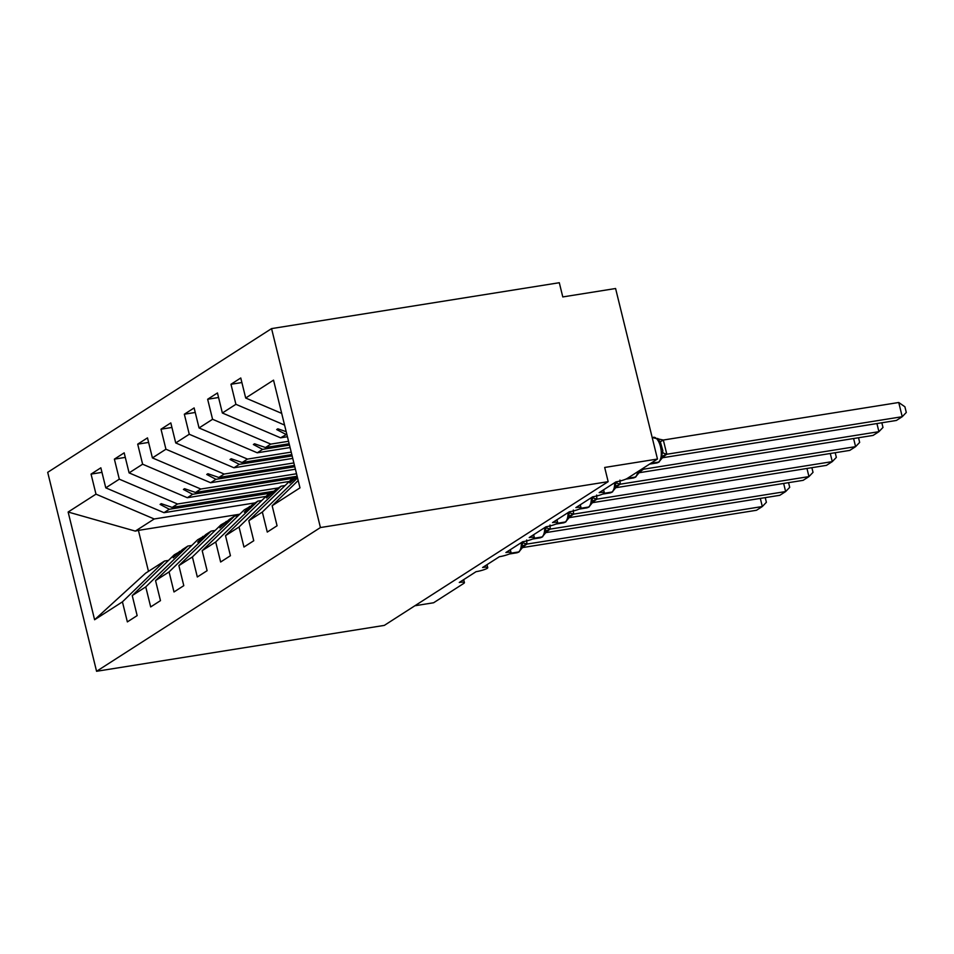 <?xml version="1.0" encoding="UTF-8"?>
<svg xmlns="http://www.w3.org/2000/svg" width="954" height="954" viewBox="0 0 954 954"><rect width="100%" height="100%" fill="white"/><g stroke="black" fill="none" stroke-linecap="round" stroke-linejoin="round"><path stroke-width="1.43" d="M271.568 328.605L559.294 282.718L562.788 296.932L615.592 288.513L657.473 459.041L604.681 467.46L608.163 481.663L320.425 527.55L271.568 328.605L47.7 472.337L96.569 671.282L320.425 527.55M657.473 459.041L627.386 478.348A8.908 1.503 -13.8 0 1 615.974 481.865L599.184 492.634A8.908 1.503 166.2 0 1 604.335 492.765A8.908 1.503 166.2 0 1 603.822 493.48A8.908 1.503 -13.8 0 1 592.649 496.831L575.87 507.611A8.908 1.503 166.2 0 1 581.022 507.731A8.908 1.503 166.2 0 1 580.497 508.446A8.908 1.503 -13.8 0 1 569.335 511.809L552.545 522.577A8.908 1.503 166.2 0 1 557.696 522.709A8.908 1.503 166.2 0 1 557.184 523.424A8.908 1.503 -13.8 0 1 546.022 526.775L529.231 537.555A8.908 1.503 166.2 0 1 534.383 537.674A8.908 1.503 166.2 0 1 533.858 538.39A8.908 1.503 -13.8 0 1 522.697 541.741L505.906 552.521A8.908 1.503 166.2 0 1 511.058 552.652A8.908 1.503 166.2 0 1 510.545 553.368A8.908 1.503 -13.8 0 1 499.383 556.719L482.593 567.499A8.908 1.503 166.2 0 1 487.744 567.618A8.908 1.503 166.2 0 1 487.232 568.334A8.908 1.503 -13.8 0 1 476.058 571.684L459.268 582.465A8.908 1.503 166.2 0 1 464.419 582.596L463.692 579.627M265.999 496.414L163.993 512.68L169.323 509.257L270.232 493.17M101.971 472.361L91.059 474.102L100.85 467.818L105.775 487.852L163.993 512.68M122.434 601.855L94.601 619.742L145.64 573.163L164.529 561.035L122.434 601.855L127.359 621.901L137.149 615.604L132.236 595.57L145.759 586.889L187.855 546.058L191.814 545.438M180.735 551.15L174.332 554.751L132.236 595.57M289.312 481.448L187.318 497.714L192.648 494.291L293.558 478.192M125.296 457.395L114.385 459.136L124.175 452.852L129.1 472.886L187.318 497.714M145.759 586.889L150.684 606.923L160.475 600.638L155.55 580.604L169.073 571.911L211.168 531.092L215.127 530.46M204.061 536.184L197.645 539.773L155.55 580.604M295.406 469.225L210.631 482.736L215.962 479.313L294.798 466.744M148.609 442.417L137.698 444.159L147.488 437.874L152.413 457.908L210.631 482.736M169.073 571.911L173.998 591.957L183.788 585.661L178.875 565.627L192.398 556.945L234.493 516.126L238.452 515.494M227.374 521.206L220.97 524.807L178.875 565.627M292.747 458.397L233.957 467.77L239.287 464.348L292.139 455.917M171.923 427.452L161.011 429.193L170.814 422.908L175.727 442.942L233.957 467.77M192.398 556.945L197.323 576.979L207.113 570.695L202.188 550.661L215.711 541.979L257.807 501.148L261.766 500.516M250.699 506.24L244.284 509.83L202.188 550.661M290.088 447.557L257.27 452.792L262.6 449.37L289.479 445.089M195.248 412.474L184.337 414.215L194.127 407.93L199.052 427.964L257.27 452.792M215.711 541.979L220.636 562.013L230.427 555.717L225.514 535.683L239.037 527.002L281.132 486.182L285.091 485.55M274.013 491.262L267.597 494.864L225.514 535.683M287.428 436.729L280.595 437.826L286.82 434.261M218.561 397.508L207.65 399.249L217.452 392.965L222.365 412.999L280.595 437.826M239.037 527.002L243.962 547.036L253.752 540.751L248.827 520.717L262.35 512.036L267.275 532.07L277.065 525.773L272.152 505.739L299.985 487.864L273.536 380.145L245.691 398.021L281.692 413.38M297.159 476.32L290.922 479.886L248.827 520.717M245.691 398.021L240.766 377.987L230.975 384.271L235.9 404.317L284.566 425.067M298.185 480.494L272.152 505.739M414.907 605.754L433.605 602.761L463.692 583.454A8.908 1.503 166.2 0 0 464.419 582.596M164.529 561.035L168.5 560.403M94.601 619.742L68.139 512.024L95.984 494.148L91.059 474.102M95.984 494.148L154.202 518.976L255.112 502.877M105.775 487.852L119.298 479.17L114.385 459.136M119.298 479.17L177.516 503.998L278.437 487.911M129.1 472.886L142.623 464.204L137.698 444.159M142.623 464.204L200.841 489.032L296.527 473.768M152.413 457.908L165.936 449.227L161.011 429.193M165.936 449.227L224.154 474.055L293.868 462.94M175.727 442.942L189.262 434.261L184.337 414.215M189.262 434.261L247.48 459.089L291.208 452.113M199.052 427.964L212.575 419.283L207.65 399.249M212.575 419.283L270.793 444.111L288.549 441.285M222.365 412.999L235.9 404.317M274.12 491.167L172.185 507.421L177.516 503.998M179.662 551.329L173.223 557.851L182.524 549.48L187.855 546.058M172.185 507.421L161.262 503.664L160.093 504.416L169.323 509.257M297.135 476.249L195.51 492.455L200.841 489.032M202.975 536.351L197.705 542.134L205.837 534.514L211.168 531.092M195.51 492.455L184.575 488.698L183.406 489.45L192.648 494.291M294.476 465.421L218.824 477.477L224.154 474.055M226.301 521.385L219.849 527.908L229.163 519.548L234.493 516.126M218.824 477.477L207.9 473.721L206.732 474.472L215.962 479.313M291.817 454.581L242.149 462.511L247.48 459.089M249.614 506.407L244.343 512.191L252.476 504.571L257.807 501.148M242.149 462.511L231.214 458.755L230.045 459.506L239.287 464.348M289.157 443.753L265.462 447.533L270.793 444.111M272.927 491.441L266.488 497.964L275.801 489.605L281.132 486.182M265.462 447.533L254.539 443.777L253.37 444.528L262.6 449.37M296.253 476.463L289.813 482.986L297.183 476.44M297.541 477.906L262.35 512.036M286.188 431.673L277.852 428.811L276.684 429.562L285.926 434.404M241.887 382.542L230.975 384.271M68.139 512.024L135.313 531.104L154.202 518.976M135.313 531.104L138.413 530.376L148.478 571.339M239.764 514.218L138.413 530.376M96.569 671.282L384.307 625.395L608.163 481.663M278.973 429.193L276.684 429.562M255.648 444.17L253.37 444.528M232.335 459.136L230.045 459.506M209.021 474.114L206.732 474.472M185.696 489.08L183.406 489.45M162.383 504.058L160.093 504.416M898.74 402.493L904.905 406.786L906.3 412.462L902.234 416.707L898.74 402.493L663.328 440.032L666.822 454.247L902.234 416.707L896.402 420.452L662.195 457.801M658.665 462.237L656.769 462.964A12.772 5.557 -99.1 0 0 657.759 462.583A2.969 2.623 57.3 0 0 658.665 462.237L662.052 458.158L661.563 456.525L662.839 450.67L660.383 441.905L657.211 438.757L663.328 440.032M666.822 454.247L662.529 457.169M657.211 438.757L652.178 437.504M661.563 456.525L666.584 454.283M643.521 467.997L643.509 469.213L878.92 431.673L873.089 435.418L638.882 472.767M881.83 422.765L882.987 427.44L878.92 431.673L876.917 423.552M643.509 469.213L639.204 472.147M635.352 477.215L633.456 477.942A12.772 5.557 -99.1 0 0 634.446 477.549A2.969 2.623 57.3 0 0 635.352 477.215L638.727 473.124L638.25 471.491L643.27 469.249M619.957 480.089L620.183 484.191L855.595 446.651L849.764 450.395L615.557 487.744M858.517 437.743L859.661 442.406L855.595 446.651L853.603 438.53M620.183 484.191L615.89 487.112M612.027 492.181L610.131 492.908A12.772 5.557 -99.1 0 0 611.12 492.526A2.969 2.623 57.3 0 0 612.027 492.181L615.413 488.102L614.925 486.468L616.26 482.319A6.535 1.908 -177.4 0 0 620.195 484.072M614.925 486.468L619.945 484.227M596.632 495.066L596.87 499.157L832.282 461.617L826.45 465.361L592.243 502.71M835.191 452.709L836.348 457.383L832.282 461.617L830.278 453.496M596.87 499.157L592.565 502.09M588.713 507.158L586.817 507.886A12.772 5.557 -99.1 0 0 587.807 507.492A2.969 2.623 57.3 0 0 588.713 507.158L592.088 503.068L591.611 501.434L592.935 497.296A6.535 1.908 -177.4 0 0 596.87 499.037M591.611 501.434L596.632 499.192M573.318 510.032L573.545 514.134L808.956 476.595L803.125 480.339L568.918 517.688M811.878 467.687L813.023 472.349L808.956 476.595L806.965 468.474M573.545 514.134L569.252 517.056M565.388 522.124L563.492 522.852A12.772 5.557 -99.1 0 0 564.482 522.47A2.969 2.623 57.3 0 0 565.388 522.124L568.775 518.046L568.298 516.412L569.621 512.262A6.535 1.908 -177.4 0 0 573.557 514.015M568.298 516.412L573.306 514.17M550.005 525.01L550.231 529.1L785.643 491.56L779.812 495.305L545.605 532.654M788.553 482.652L789.709 487.327L785.643 491.56L783.639 483.439M550.231 529.1L545.926 532.034M542.075 537.09L540.179 537.829A12.772 5.557 -99.1 0 0 541.168 537.436A2.969 2.623 57.3 0 0 542.075 537.09L545.449 533.012L544.972 531.378L546.296 527.24A6.535 1.908 -177.4 0 0 550.231 528.981M544.972 531.378L549.993 529.136M526.68 539.976L526.906 544.078L762.318 506.538L756.486 510.271L522.279 547.62M765.239 497.63L766.384 502.293L762.318 506.538L760.326 498.417M526.906 544.078L522.613 547M518.749 552.068L516.853 552.795A12.772 5.557 -99.1 0 0 517.843 552.414A2.969 2.623 57.3 0 0 518.749 552.068L522.136 547.99L521.659 546.356L522.983 542.206A6.535 1.908 -177.4 0 0 526.918 543.959M521.659 546.356L526.68 544.114M650.032 463.811L658.463 462.13A12.772 5.557 -99.1 0 0 660.478 446.687A12.772 5.557 -99.1 0 0 653.454 437.302M659.369 461.784A2.969 2.623 -122.7 0 1 658.463 462.13L650.735 463.37M662.958 456.572A6.535 5.772 -122.7 0 1 664.103 456.25M663.149 456.358A6.535 5.772 -122.7 0 1 664.795 455.809M662.899 452.375A6.535 1.908 -177.4 0 0 666.834 454.128M660.275 441.714L663.4 440.14M626.563 478.813L635.137 477.107A12.772 5.557 -99.1 0 0 637.737 471.705M636.044 476.761A2.969 2.623 -122.7 0 1 635.137 477.107L627.41 478.336M639.633 471.538A6.535 5.772 -122.7 0 1 640.778 471.228M639.836 471.336A6.535 5.772 -122.7 0 1 641.482 470.775M642.221 468.831A6.535 1.908 -177.4 0 0 643.509 469.094M603.25 493.778L611.824 492.073A12.772 5.557 -99.1 0 0 614.65 482.7M612.73 491.727A2.969 2.623 -122.7 0 1 611.824 492.073L604.013 493.325M616.32 486.516A6.535 5.772 -122.7 0 1 617.465 486.194M616.511 486.301A6.535 5.772 -122.7 0 1 618.168 485.753M579.925 508.756L588.499 507.051A12.772 5.557 -99.1 0 0 591.337 497.678M589.405 506.705A2.969 2.623 -122.7 0 1 588.499 507.051L580.7 508.291M592.994 501.482A6.535 5.772 -122.7 0 1 594.139 501.172M593.197 501.279A6.535 5.772 -122.7 0 1 594.843 500.719M556.611 523.722L565.185 522.017A12.772 5.557 -99.1 0 0 568.024 512.644M566.092 521.671A2.969 2.623 -122.7 0 1 565.185 522.017L557.374 523.269M569.681 516.46A6.535 5.772 -122.7 0 1 570.826 516.138M569.872 516.245A6.535 5.772 -122.7 0 1 571.529 515.697M533.286 538.7L541.86 536.995A12.772 5.557 -99.1 0 0 544.698 527.622M542.766 536.649A2.969 2.623 -122.7 0 1 541.86 536.995L534.061 538.235M546.368 531.426A6.535 5.772 -122.7 0 1 547.501 531.116M546.559 531.223A6.535 5.772 -122.7 0 1 548.204 530.662M509.973 553.666L518.547 551.961A12.772 5.557 -99.1 0 0 521.385 542.587M519.453 551.615A2.969 2.623 -122.7 0 1 518.547 551.961L510.736 553.213M523.042 546.403A6.535 5.772 -122.7 0 1 524.187 546.082M523.233 546.189A6.535 5.772 -122.7 0 1 524.891 545.64M604.335 492.765L603.608 489.796M581.022 507.731L580.294 504.773M557.696 522.709L556.969 519.739M534.383 537.674L533.656 534.717M511.058 552.652L510.33 549.683M487.744 567.618L487.017 564.661M656.769 462.964L649.555 464.121M662.839 450.741L660.383 441.905M662.803 456.561L662.052 458.158M658.868 439.174L657.568 438.435M633.456 477.942L625.8 479.158M639.49 471.526L638.727 473.136M610.131 492.908L602.487 494.136M616.165 486.504L615.413 488.102M586.817 507.886L579.161 509.102M592.851 501.47L592.088 503.068M563.492 522.852L555.848 524.08M569.538 516.448L568.775 518.046M540.179 537.829L532.523 539.046M546.213 531.414L545.449 533.012M516.853 552.795L509.209 554.024M522.899 546.392L522.136 547.99"/></g></svg>
